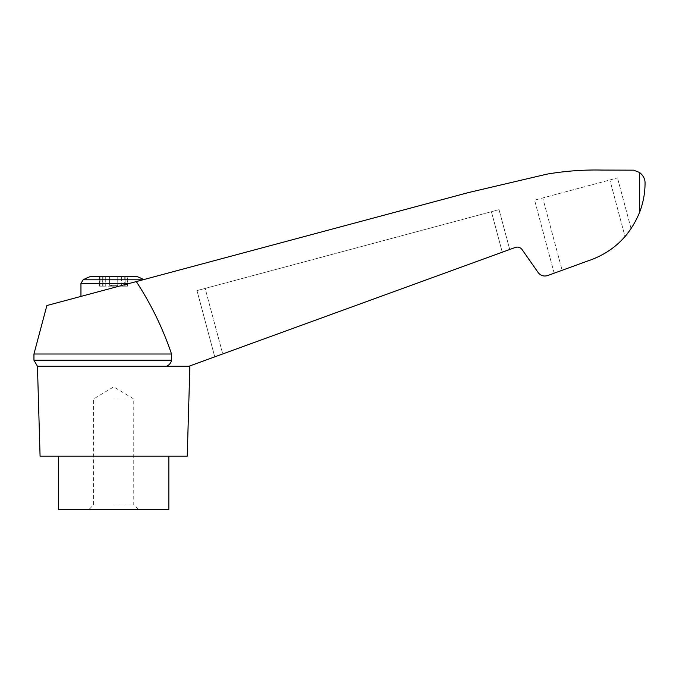 <?xml version="1.0" encoding="UTF-8"?>
<svg xmlns="http://www.w3.org/2000/svg" width="679" height="679" viewBox="0 0 679 679"><rect width="100%" height="100%" fill="white"/><g stroke="black" fill="none" stroke-linecap="round" stroke-linejoin="round"><path stroke-width="0.51" stroke-dasharray="3.4 2.55" d="M113.656 398.963L133.755 398.963L113.656 398.963M113.656 504.904L133.755 504.904L113.656 504.904M102.164 286.148L110.091 286.148L99.524 286.148L103.03 286.148L102.164 286.148L102.164 276.336L99.524 276.336L105.737 276.336L99.524 276.336L103.03 276.336L102.164 276.336L102.164 286.148M110.091 286.148L121.583 286.148L110.091 286.148L110.091 285.333L117.747 285.333L117.747 276.336L109.574 276.336L121.583 276.336L117.747 276.336L117.747 285.333L109.574 285.333L109.574 276.336L105.737 276.336L109.574 276.336L109.574 285.333L117.747 285.333L117.747 276.336L117.747 285.333L109.574 285.333L109.574 276.336L109.574 285.333L110.091 285.333L110.091 286.148M121.583 286.148L127.796 286.148L121.583 286.148L121.583 276.336L125.004 276.336L121.583 276.336L121.583 286.148M90.901 276.336L136.42 276.336M127.279 276.336L125.004 276.336L127.796 276.336L125.148 276.336L127.279 276.336L127.279 286.148L127.279 276.336M125.148 276.336L124.282 276.336L125.148 276.336L125.148 286.148L125.148 276.336M189.874 366.27L188.872 366.27C191.368 365.353 191.368 365.353 188.872 366.27C191.368 365.353 191.368 365.353 188.872 366.27L515.395 247.419C518.077 246.63 520.292 247.326 522.032 249.516L538.175 272.568C540.671 275.691 543.828 276.684 547.664 275.555L587.004 261.237C611.94 253.029 629.45 236.801 639.516 212.552C643.208 202.911 645.05 193.099 645.05 183.143C645.143 179.069 643.302 175.513 639.516 172.458L633.609 170.166L601.721 170.064C583.329 169.674 565.072 171.04 546.943 174.147L468.468 192.573L46.868 305.542M136.309 281.573C151.069 304.133 162.807 328.28 171.532 354.005L33.95 354.005M188.872 366.27L166.44 366.27C169.198 365.107 170.896 363.087 171.532 360.218L171.532 354.005M587.004 261.237C601.993 256.586 614.673 248.37 625.036 236.589C614.673 248.37 601.993 256.586 587.004 261.237L554.157 273.196L562.127 270.293L542.742 197.954L534.585 200.144L617.5 177.923L542.742 197.954L562.127 270.293M627.09 234.128L630.553 229.477L625.036 236.589L609.869 179.969L625.036 236.589M631.097 228.679L617.5 177.923L631.097 228.679M168.842 509.335L58.479 509.335M113.656 509.335L138.185 509.335L113.656 509.335M142.896 279.807L129.4 283.423L142.896 279.807L83.135 279.807M129.4 283.423L80.954 296.409L129.4 283.423L80.954 283.423M222.72 353.946L509.717 249.49L222.72 353.946L205.16 288.414L499.048 209.667L196.995 290.595L205.16 288.414L222.72 353.946M554.157 273.196L534.585 200.144L554.157 273.196M214.751 356.848L196.995 290.595L214.751 356.848M509.717 249.49L499.048 209.667L509.717 249.49M171.532 360.218L33.95 360.218M166.44 366.27L37.447 366.27M113.656 456.195L168.842 456.195L113.656 456.195M187.234 456.195L40.078 456.195M639.516 172.458L639.516 212.552M100.042 286.148L100.042 276.336L100.042 286.148M102.317 286.148L102.317 276.336L102.317 286.148M105.737 286.148L105.737 276.336L105.737 286.148M111.381 286.148L111.381 285.333L111.381 286.148M115.931 286.148L115.931 285.333L115.931 286.148M117.229 286.148L117.229 285.333L117.229 286.148M125.004 286.148L125.004 276.336L125.004 286.148M502.265 252.198L491.418 211.712L502.265 252.198M138.185 509.335L133.755 504.904L133.755 398.963L113.656 386.894L93.558 398.963L93.558 504.904L89.136 509.335M99.524 276.336L99.524 286.148L99.524 276.336M127.796 276.336L127.796 286.148L127.796 276.336M124.282 276.336L124.282 286.148M103.03 276.336L103.03 286.148"/><path stroke-width="1.02" d="M143.744 279.578A65.405 65.405 0 0 0 136.42 276.336L90.901 276.336A65.405 65.405 0 0 0 83.135 279.807L80.954 283.423L129.4 283.423M171.532 354.005L33.95 354.005L46.868 305.542L468.468 192.573L546.943 174.147C565.072 171.04 583.329 169.674 601.721 170.064L633.609 170.166L639.516 172.458C643.302 175.513 645.143 179.069 645.05 183.143C645.05 193.099 643.208 202.902 639.516 212.552C629.45 236.801 611.94 253.029 587.004 261.237L547.664 275.555C543.828 276.684 540.671 275.691 538.175 272.568L522.032 249.516C520.292 247.326 518.077 246.63 515.395 247.419L188.872 366.27L166.44 366.27C169.207 365.098 170.904 363.087 171.532 360.218L171.532 354.005C162.816 328.305 151.078 304.158 136.309 281.573M188.872 366.27L190.723 365.591M625.036 236.589L627.09 234.128M630.553 229.477L631.097 228.679L630.553 229.477M58.479 456.195L58.479 509.335L168.842 509.335L168.842 456.195M587.004 261.237L562.127 270.293M33.95 354.005L33.95 360.218L171.532 360.218M33.95 360.218L37.447 366.27L166.44 366.27M37.447 366.27L40.078 456.195L187.234 456.195L189.874 366.27M639.516 172.458L639.516 212.552M142.896 279.807L83.135 279.807M80.954 296.409L80.954 283.423"/></g></svg>
